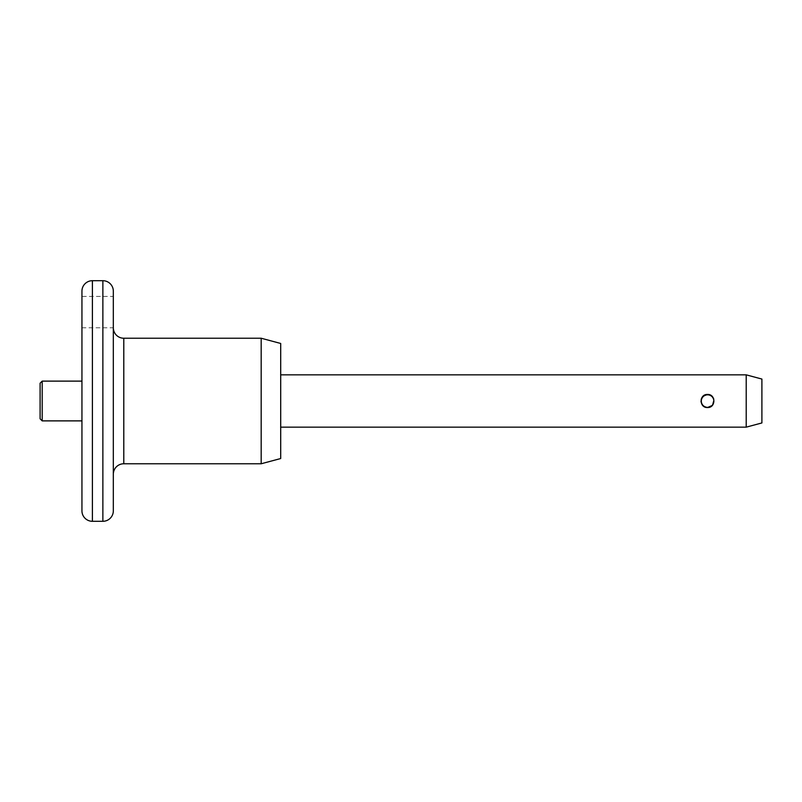 <?xml version="1.0" encoding="UTF-8"?>
<svg xmlns="http://www.w3.org/2000/svg" width="802" height="802" viewBox="0 0 802 802"><rect width="100%" height="100%" fill="white"/><g stroke="black" fill="none" stroke-linecap="round" stroke-linejoin="round"><path stroke-width="0.6" stroke-dasharray="4.01 3.01" d="M81.944 296.389L81.944 327.777L81.944 296.389L113.323 296.389M81.944 327.777L113.323 327.777L113.323 474.223L113.323 327.777M701.76 397.882L701.279 398.995M701.018 401.852L702.763 405.501M702.873 405.611L707.504 407.536M81.944 420.88L81.944 381.12L81.944 420.88M280.7 427.155L280.7 374.845L280.7 427.155M761.9 379.055L761.9 422.945M746.211 374.845L746.211 427.155M712.286 405.451L713.75 399.065M713.519 398.434L712.126 396.378M711.835 396.108L710.392 395.135M709.449 394.764L708.487 394.534M280.7 343.467L280.7 458.533M261.181 338.233L261.181 463.767M113.323 510.844L113.323 291.156M81.944 291.156L81.944 510.844M42.195 420.88L42.195 381.12M40.1 383.216L40.1 418.784M707.585 394.815A6.276 6.276 0 0 0 701.309 401.09A6.276 6.276 0 0 0 707.585 407.366A6.276 6.276 0 0 0 713.86 401.09A6.276 6.276 0 0 0 707.585 394.815M123.789 463.767L123.789 338.233M102.867 280.7L102.867 521.3M92.4 521.3L92.4 280.7"/><path stroke-width="1.2" d="M113.323 327.777L113.323 296.389L113.323 327.777A10.456 10.456 0 0 0 123.789 338.233L123.789 463.767A10.456 10.456 0 0 0 113.323 474.223M40.1 418.784L40.1 383.216L42.195 381.12L42.195 420.88L40.1 418.784M102.867 521.3L102.867 280.7A10.456 10.456 0 0 1 113.323 291.156L113.323 510.844A10.456 10.456 0 0 1 102.867 521.3L92.4 521.3A10.456 10.456 0 0 1 81.944 510.844L81.944 291.156A10.456 10.456 0 0 1 92.4 280.7L92.4 521.3M708.487 394.534L707.504 394.464C715.945 394.053 715.935 407.947 707.504 407.536C699.073 407.947 699.073 394.053 707.504 394.464L703.023 396.238M702.602 396.679L701.76 397.882M701.279 398.995L701.018 401.852M81.944 381.12L42.195 381.12M81.944 420.88L42.195 420.88M102.867 280.7L92.4 280.7M261.181 338.233L280.7 343.467L280.7 458.533L261.181 463.767L261.181 338.233L123.789 338.233M261.181 463.767L123.789 463.767M746.211 374.845L761.9 379.055L761.9 422.945L746.211 427.155L746.211 374.845L280.7 374.845M746.211 427.155L280.7 427.155M707.504 407.536L712.286 405.451M713.75 399.065L713.519 398.434M710.392 395.135L709.449 394.764M707.585 394.815A6.276 6.276 0 0 0 701.309 401.09A6.276 6.276 0 0 0 707.585 407.366A6.276 6.276 0 0 0 713.86 401.09A6.276 6.276 0 0 0 707.585 394.815"/></g></svg>
